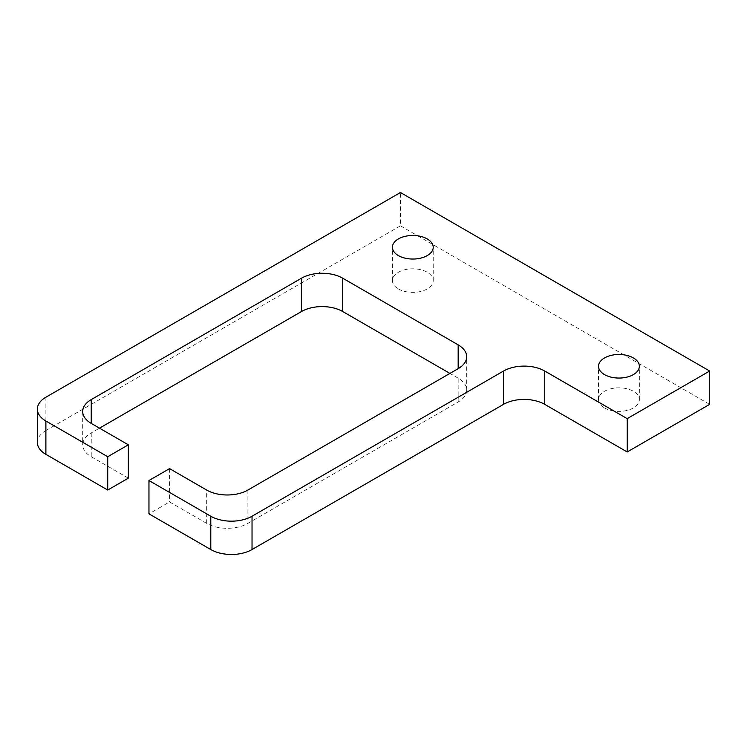 <?xml version="1.0" encoding="UTF-8"?>
<svg xmlns="http://www.w3.org/2000/svg" width="747" height="747" viewBox="0 0 747 747"><rect width="100%" height="100%" fill="white"/><g stroke="black" fill="none" stroke-linecap="round" stroke-linejoin="round"><path stroke-width="0.56" stroke-dasharray="3.73 2.8" d="M604.519 407.927A20.402 11.784 0 0 0 626.761 410.486A20.402 11.784 0 0 0 639.357 399.598A20.402 11.784 0 0 0 618.946 387.814A20.402 11.784 0 0 0 598.543 399.598A20.402 11.784 0 0 0 604.519 407.927M398.384 288.921A20.402 11.784 0 0 0 420.626 291.47A20.402 11.784 0 0 0 433.223 280.583A20.402 11.784 0 0 0 412.811 268.808A20.402 11.784 0 0 0 392.408 280.583A20.402 11.784 0 0 0 398.384 288.921M45.884 397.217L45.884 430.543A29.152 16.836 0 0 0 37.35 442.439M45.884 430.543L400.448 225.837L400.448 192.521M128.344 478.145L91.237 456.725A29.152 16.836 180 0 1 82.702 444.82A29.152 16.836 180 0 1 91.237 432.924L99.482 428.162M458.163 401.979L458.163 378.178A29.152 16.836 180 0 1 466.698 390.074A29.152 16.836 180 0 1 458.163 401.979L247.901 523.367A29.152 16.836 180 0 1 206.676 523.367L169.569 501.947L148.961 513.852M458.163 378.178L449.918 373.416M169.569 468.621L169.569 501.947M400.448 225.837L709.65 404.36M91.237 432.924L91.237 456.725M247.901 490.051L247.901 523.367M206.676 523.367L206.676 490.051M639.357 399.598L639.357 366.273M598.543 399.598L598.543 366.273M433.223 280.583L433.223 247.266M392.408 280.583L392.408 247.266M82.702 411.504L82.702 444.82M466.698 390.074L466.698 356.758"/><path stroke-width="1.12" d="M148.961 480.526L148.961 513.852L210.794 549.549A29.152 16.836 0 0 0 252.028 549.549L503.515 404.36A29.152 16.836 180 0 1 544.74 404.36L544.74 371.035A29.152 16.836 0 0 0 503.515 371.035L252.028 516.233A29.152 16.836 180 0 1 210.794 516.233L148.961 480.526L169.569 468.621L206.676 490.051A29.152 16.836 0 0 0 247.901 490.051L458.163 368.654A29.152 16.836 0 0 0 466.698 356.758A29.152 16.836 0 0 0 458.163 344.853L458.163 368.654M544.74 404.36L627.191 451.963L709.65 404.36L709.65 371.035L627.191 418.637L627.191 451.963M544.74 371.035L627.191 418.637M604.519 374.602A20.402 11.784 180 0 1 598.543 366.273A20.402 11.784 180 0 1 618.946 354.489A20.402 11.784 180 0 1 639.357 366.273A20.402 11.784 180 0 1 626.761 377.16A20.402 11.784 180 0 1 604.519 374.602M398.384 255.595A20.402 11.784 180 0 1 392.408 247.266A20.402 11.784 180 0 1 412.811 235.482A20.402 11.784 180 0 1 433.223 247.266A20.402 11.784 180 0 1 420.626 258.145A20.402 11.784 180 0 1 398.384 255.595M45.884 454.344L45.884 421.019A29.152 16.836 180 0 1 37.35 409.123L37.35 442.439A29.152 16.836 0 0 0 45.884 454.344L107.727 490.051L128.344 478.145L128.344 444.82L91.237 423.4L91.237 399.598A29.152 16.836 0 0 0 82.702 411.504A29.152 16.836 0 0 0 91.237 423.4M37.35 409.123A29.152 16.836 180 0 1 45.884 397.217L400.448 192.521L709.65 371.035M45.884 421.019L107.727 456.725L128.344 444.82M99.482 428.162L301.499 311.527A29.152 16.836 180 0 1 342.724 311.527L342.724 278.201A29.152 16.836 0 0 0 301.499 278.201L91.237 399.598M342.724 278.201L458.163 344.853M107.727 456.725L107.727 490.051M449.918 373.416L342.724 311.527M503.515 371.035L503.515 404.36M252.028 549.549L252.028 516.233M210.794 516.233L210.794 549.549M301.499 278.201L301.499 311.527"/></g></svg>

